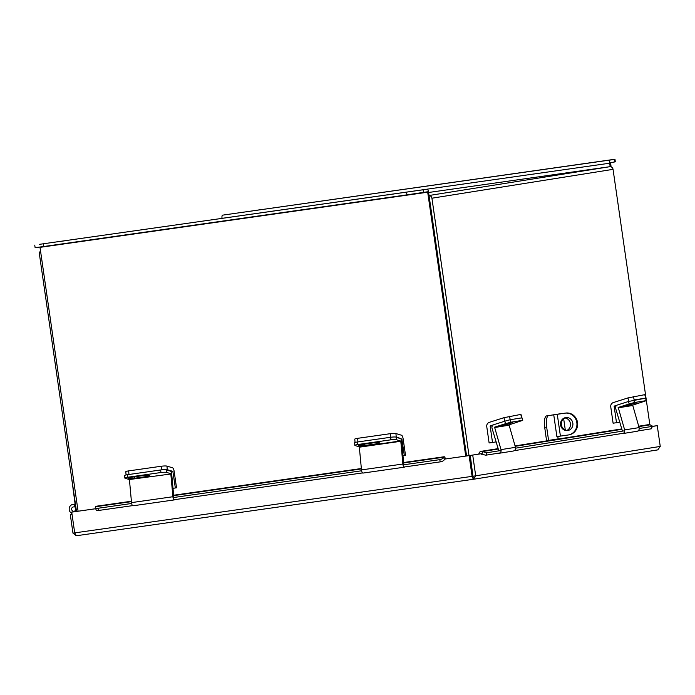 <?xml version="1.0" encoding="UTF-8"?>
<svg xmlns="http://www.w3.org/2000/svg" width="695" height="695" viewBox="0 0 695 695"><rect width="100%" height="100%" fill="white"/><g stroke="black" fill="none" stroke-linecap="round" stroke-linejoin="round"><path stroke-width="1.04" d="M649.86 424.749L613.051 169.345A3.067 2.902 80.9 0 0 609.75 166.713L428.607 192.48M429.05 195.556A3.067 2.902 -99.1 0 1 431.925 198.214L469.021 455.607M428.989 198.171L466.571 455.955L428.546 192.081A3.067 1.016 81.9 0 0 427.112 189.205L39.476 244.336A3.067 1.016 -98.1 0 1 39.485 244.336L427.112 189.205L39.476 244.336M76.493 511.442L39.407 254.04A3.067 2.902 -99.1 0 1 40.597 251.095M75.46 506.777L74.183 506.976A2.189 2.068 -99.1 0 0 71.663 509.418A2.189 2.068 -99.1 0 0 74.052 511.259A2.189 2.068 -99.1 0 0 75.746 508.801L71.116 474.094M75.121 504.414L74.747 504.474A4.778 4.509 -99.1 0 0 71.906 513.44M74.183 506.976L74.747 504.474M473.338 479.281L76.337 535.749L473.347 479.281L472.105 476.379L469.108 455.616L444.574 459.1L469.968 455.477L473.391 479.281L475.71 475.849L472.722 455.086L470.28 455.434L481.288 453.713L481.366 454.261L482.234 454.122M95.719 508.723L71.715 512.137L95.71 508.705M76.346 535.749L74.713 532.9L71.715 512.137M444.331 459.69L444.574 459.1M469.108 455.616L469.968 455.477M481.288 453.713L472.722 455.086M473.391 479.281L657.8 449.882L660.25 446.433L657.261 425.67L652.301 426.461M657.261 425.67L652.318 426.417M660.25 446.433L473.269 476.197L472.974 476.692L470.28 455.434M652.336 426.348L655.515 425.896L652.336 426.365M657.8 449.882L473.434 479.272M76.328 535.749L72.966 533.126L472.956 476.24M72.966 533.126L70.282 514.517L72.019 514.239L70.282 514.517M498.15 448.623L481.201 451.324A2.928 2.763 -99.1 0 1 482.669 451.507L482.825 451.576A3.501 0.591 20.4 0 0 487.047 452.723L486.153 455.138A3.501 0.591 -159.6 0 1 481.922 453.991L481.366 454.261M481.201 451.324A2.928 2.763 -99.1 0 0 478.898 454.061M638.688 426.217L648.6 424.636A2.928 2.763 80.9 0 1 650.068 424.827L650.225 424.897A3.501 0.591 20.4 0 1 652.362 426.296L651.458 428.711A3.501 0.591 -159.6 0 1 651.258 428.824L652.162 426.409A3.501 0.591 20.4 0 0 652.362 426.296M487.047 452.723L501.138 450.482M515.594 448.171L624.779 430.77M639.235 428.467L652.162 426.409M486.153 455.138L499.818 452.958M514.274 450.655L623.458 433.254M637.914 430.952L651.258 428.824M131.642 503.484L97.882 508.288A3.501 1.668 -19 0 1 95.311 507.541A3.501 1.668 -19 0 1 95.345 506.864L95.389 506.768A2.928 0.964 -98.1 0 1 95.814 506.299L131.398 501.243M444.652 459.638L444.426 459.491A3.501 1.668 161 0 1 440.413 461.845L439.666 459.673A3.501 1.668 -19 0 0 443.679 457.319L443.714 457.223A2.928 0.964 81.9 0 1 444.14 456.754L403.613 462.522M445.417 458.969A2.928 0.964 81.9 0 0 444.14 456.754M173.02 497.594L361.626 470.776M402.996 464.886L439.666 459.673M97.882 508.288L98.629 510.46L132.545 505.639M173.924 499.748L362.521 472.921M403.899 467.04L440.413 461.845M98.629 510.46A3.501 1.668 161 0 1 96.058 509.713L95.311 507.541M492.659 425.444L490.166 426.157L492.512 442.48L496.134 441.898M504.944 421.153L503.901 417.695L489.323 422.334A3.953 3.736 -99.1 0 0 486.761 426.643L489.115 442.958L492.512 442.48M490.366 425.809L493.493 424.819M503.901 417.695L520.946 414.394L522.736 420.353L520.703 414.394M509.27 416.218L510.312 419.702L521.745 417.877L510.147 419.728L510.886 422.204L522.484 420.362M402.978 455.616L405.498 455.234L403.152 438.919A3.953 1.303 81.9 0 0 401.502 435.218L395.924 433.55L396.246 437.138L400.972 438.936M404.316 455.425L401.832 438.814M355.067 442.507L354.763 439.179A4.378 0.625 -5.2 0 1 357.612 438.328L390.321 433.68A4.378 0.625 -5.2 0 1 395.924 433.55M400.668 440.943L359.289 446.833L361.496 469.907L402.874 464.025L400.807 441.29L396.48 439.692L396.246 437.138A4.378 0.625 174.8 0 0 390.651 437.268A4.378 0.625 -5.2 0 1 396.246 437.138L400.433 438.389A2.902 0.964 81.9 0 1 401.701 441.56L403.769 464.295M357.612 438.328L357.942 441.916L390.651 437.268L390.321 433.68M359.289 446.833L355.102 445.573A4.378 0.625 174.8 0 1 354.832 445.391A4.378 0.625 174.8 0 1 357.682 444.539L390.885 439.822L390.651 437.268L357.447 441.985L357.682 444.539M354.832 445.391L354.598 442.837A4.378 0.625 -5.2 0 1 357.447 441.985M376.473 443.836A4.639 0.66 174.8 0 0 379.496 442.932A4.639 0.66 174.8 0 0 373.276 442.871L361.504 444.548A4.639 0.66 174.8 0 0 358.481 445.452A4.639 0.66 174.8 0 0 364.701 445.512L376.473 443.836L376.36 442.593M396.48 439.692A4.378 0.625 174.8 0 0 390.885 439.822M402.874 464.025A2.902 0.964 81.9 0 0 404.29 467.196A2.902 0.964 81.9 0 0 404.499 467.092L404.664 466.927M363.12 472.974A2.902 0.964 -98.1 0 1 362.912 473.086A2.902 0.964 -98.1 0 1 361.496 469.907M494.579 427.164L501.008 449.622L515.464 447.319L509.035 424.862L494.579 427.164L505.517 423.689L504.779 421.205L493.832 424.68A2.902 2.745 -99.1 0 0 492.051 428.294L498.671 450.36M522.736 420.353L509.035 424.862M504.779 421.205L510.147 419.728M504.283 425.097L512.901 422.438L508.523 423.099L499.905 425.757L504.283 425.097L504.04 424.298M510.886 422.204L505.517 423.689M515.464 447.319A2.902 2.745 80.9 0 1 513.301 451.02L498.845 453.322A2.902 2.745 -99.1 0 0 501.008 449.622M498.185 453.34A2.902 2.745 -99.1 0 0 498.845 453.322M173.003 488.324L176.53 487.803L174.176 471.479A3.953 1.303 81.9 0 0 172.534 467.787L166.948 466.11L167.278 469.698L172.855 471.375L170.996 471.644M175.34 487.994L172.855 471.375M126.082 474.937L125.795 471.749A4.378 0.625 -5.2 0 1 128.645 470.897L161.353 466.241A4.378 0.625 -5.2 0 1 166.948 466.11M167.278 469.698A4.378 0.625 174.8 0 0 161.683 469.829L161.353 466.241M128.645 470.897L128.975 474.485L161.683 469.829M616.3 405.741L614.154 406.393L616.508 422.716L619.775 422.195M628.914 401.345L627.898 397.931L613.311 402.57A3.953 3.736 -99.1 0 0 610.757 406.879L613.103 423.194L616.508 422.716M614.363 406.045L616.891 405.246M627.898 397.931L644.943 394.63L645.985 398.113L644.691 394.63M633.267 396.454L634.309 399.938L645.733 398.113M129.452 479.88L131.52 502.615L172.899 496.734L170.831 473.999L129.313 479.541L170.831 473.999M173.793 497.003L171.726 474.268A2.902 0.964 81.9 0 0 170.457 471.106L166.27 469.846L166.505 472.4L170.692 473.651M129.313 479.541L125.126 478.282A4.378 0.625 174.8 0 1 124.857 478.099A4.378 0.625 174.8 0 1 127.706 477.248L160.91 472.53L160.675 469.976A4.378 0.625 -5.2 0 1 166.27 469.846M124.857 478.099L124.622 475.545A4.378 0.625 -5.2 0 1 127.472 474.694L160.675 469.976M146.497 476.544A4.639 0.66 174.8 0 0 149.521 475.641A4.639 0.66 174.8 0 0 143.3 475.58L131.529 477.257A4.639 0.66 174.8 0 0 128.505 478.16A4.639 0.66 174.8 0 0 134.726 478.221L146.497 476.544L146.384 475.302M166.505 472.4A4.378 0.625 174.8 0 0 160.91 472.53M172.899 496.734A2.902 0.964 81.9 0 0 174.315 499.914A2.902 0.964 81.9 0 0 174.523 499.801L174.688 499.644M133.145 505.691A2.902 0.964 -98.1 0 1 132.936 505.795A2.902 0.964 -98.1 0 1 131.52 502.615M618.22 407.452L624.649 429.91L639.105 427.607L632.676 405.15L618.22 407.452L629.157 403.977L628.419 401.502L617.481 404.977A2.902 2.745 -99.1 0 0 615.692 408.591L622.312 430.657M628.419 401.502L645.638 398.166L646.376 400.641L632.676 405.15M627.924 405.394L636.542 402.735L632.163 403.395L623.545 406.054L627.924 405.394L627.681 404.586M646.376 400.641L645.386 398.174M633.788 400.025L634.526 402.501L646.124 400.65M634.526 402.501L629.157 403.977M639.105 427.607A2.902 2.745 80.9 0 1 636.941 431.308L622.485 433.611A2.902 2.745 -99.1 0 0 624.649 429.91M621.825 433.637A2.902 2.745 -99.1 0 0 622.485 433.611M67.928 240.331L60.734 241.391L67.928 240.331M394.23 193.922L387.037 194.982L394.23 193.922M465.72 456.076L427.694 192.22L427.486 191.794L406.931 194.861L406.558 192.272M39.971 247.046L78.083 511.216M43.455 243.91L43.828 246.499L406.931 194.861M43.828 246.499L35.124 247.689L34.75 245.1M581.793 164.02L588.978 162.96L581.793 164.02M255.491 210.429L262.675 209.369L255.491 210.429M611.079 166.852L610.618 162.604L614.615 161.961L614.241 159.372L610.245 160.015A3.067 1.016 81.9 0 0 609.68 163.212L610.175 166.687M609.68 163.212L222.044 218.343A3.067 1.016 -98.1 0 1 222.609 215.146L614.962 159.251L615.336 161.839L614.615 161.961M614.241 159.372L614.962 159.251M560.578 424.932A6.568 6.194 -99.1 0 0 567.737 430.544A6.568 6.194 -99.1 0 0 572.845 423.185A6.568 6.194 -99.1 0 0 565.678 417.582A6.568 6.194 -99.1 0 0 560.578 424.932M566.017 417.539A6.568 6.194 -99.1 0 0 568.084 430.474M546.722 415.871L548.685 415.593A11.024 3.649 81.9 0 0 546.661 427.078L544.698 427.356A11.024 3.649 -98.1 0 1 546.722 415.871L565.643 413.065A11.024 10.408 80.9 0 1 577.519 422.517A11.024 10.408 80.9 0 1 568.953 434.87A11.024 10.408 80.9 0 1 568.788 434.896M548.685 415.593L553.741 414.785L556.886 436.616L560.413 436.095L557.268 414.263L553.741 414.785M546.661 427.078L548.581 440.421A2.45 2.311 80.9 0 1 548.598 440.578M557.798 436.477L558.146 438.892A2.45 2.311 -99.1 0 1 558.163 439.058M544.698 427.356L546.591 440.899M557.268 414.263L565.643 413.065M568.953 434.87L568.267 434.974A11.024 10.408 -99.1 0 1 568.102 435.001L560.413 436.095M568.267 434.974A11.024 10.408 -99.1 0 0 576.833 422.621A11.024 10.408 -99.1 0 0 564.957 413.169M564.783 417.956A6.533 6.159 80.9 0 1 566.799 430.466M553.098 414.863L562.907 413.456M565.304 430.083L563.654 418.651M555.731 414.481L562.889 413.334M431.925 198.214L613.051 169.345M429.041 195.512L609.75 166.713M482.669 451.507L498.272 449.022M515.169 446.329L621.912 429.31M638.809 426.617L650.068 424.827M481.922 453.991L482.825 451.576M95.389 506.768L131.433 501.642M173.672 495.631L361.409 468.925M403.647 462.922L443.714 457.223M443.679 457.319L444.426 459.491M490.166 426.157L492.39 425.8M401.128 439.223L401.962 439.101M359.428 447.172L400.807 441.29M364.571 444.114L364.701 445.512M494.388 427.555L508.844 425.253M171.152 471.931L172.994 471.67M614.154 406.393L616.031 406.097M127.472 474.694L127.706 477.248M134.595 476.822L134.726 478.221M618.029 407.843L632.485 405.541M40.058 247.351L427.694 192.22M423.107 189.839L423.481 192.428M610.245 160.015L222.609 215.146M548.581 440.421L558.146 438.892M75.06 504.04L72.958 504.379M621.79 428.911L515.047 445.929M361.374 468.526L173.637 495.231M404.29 467.196L362.912 473.086M174.315 499.914L132.936 505.795"/></g></svg>
